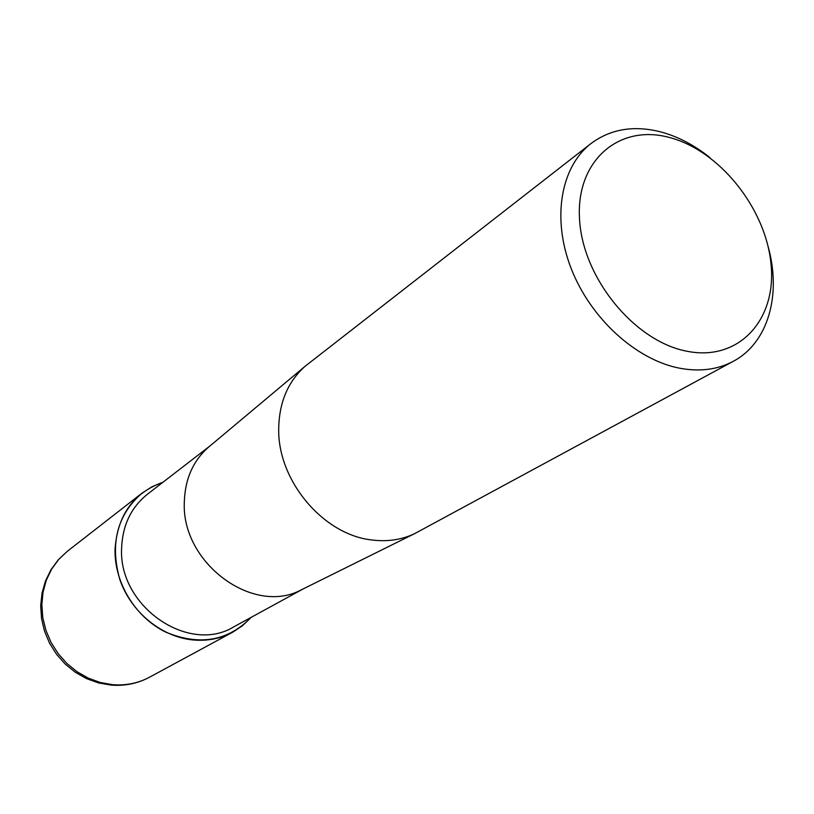 <?xml version="1.0" encoding="UTF-8"?>
<svg xmlns="http://www.w3.org/2000/svg" width="814" height="814" viewBox="0 0 814 814"><rect width="100%" height="100%" fill="white"/><g stroke="black" fill="none" stroke-linecap="round" stroke-linejoin="round"><path stroke-width="1.22" d="M303.561 588.715L234.005 626.729C188.746 654.802 118.04 606.247 121.632 547.812C122.609 525.111 131.207 507.254 147.426 494.24L210.165 445.807M115.028 549.236C117.491 515.191 133.476 492.867 162.963 482.244L151.943 486.782L141.921 493.223C117.165 514.957 109.798 543.701 119.8 579.456C130.82 611.813 161.223 636.823 192.735 639.926C207.224 641.269 220.553 638.685 232.733 632.183L242.653 625.59L251.231 617.317C227.971 641.178 199.481 646.113 165.741 632.122C135.419 617.368 114.214 582.661 115.028 549.236M303.083 588.949L301.445 589.763C253.52 616.005 181.319 563.156 184.31 502.167C184.961 479.304 192.979 461.019 208.353 447.324L209.758 446.143M768.101 246.51C781.694 294.668 768.182 342.867 733.333 361.284L414.57 533.679C401.587 539.804 387.383 541.91 371.947 539.987C323.596 534.951 277.879 481.003 278.703 429.293C279.019 402.706 287.83 381.685 305.148 366.229L591.025 143.518C610.561 129.05 633.668 125.142 660.347 131.797C677.736 136.406 694.332 145.065 710.103 157.753M733.333 361.284C717.755 369.597 699.948 371.927 679.894 368.254C636.253 360.022 590.557 318.528 571.153 268.467C551.638 218.406 560.714 166.86 591.025 143.518M669.047 137.393C719.128 150.173 765.486 207.835 770.96 263.431C777.156 319.149 739.377 361.752 687.077 351.261C634.859 341.646 582.834 278.357 579.568 219.648C575.518 160.765 618.955 123.789 669.047 137.393M67.348 551.281L58.364 559.706L50.997 569.698L45.492 580.931L42.033 593.08L40.7 605.779L41.545 618.63L44.546 631.257L49.603 643.284L56.573 654.344L65.232 664.102L75.326 672.283L86.569 678.632L98.606 682.946L111.08 685.103C124.857 686.161 137.698 683.516 149.613 677.167C138.248 683.241 125.875 685.734 112.495 684.666L100.203 682.478L88.258 678.123L77.035 671.723L66.901 663.471L58.16 653.622L51.089 642.47L45.92 630.362L42.806 617.694L41.829 604.853L43.01 592.226L46.306 580.219L51.587 569.19L58.679 559.452L67.348 551.281L141.921 493.223M208.353 447.324L305.148 366.229M301.445 589.763L414.57 533.679M149.613 677.167L232.733 632.183"/></g></svg>
